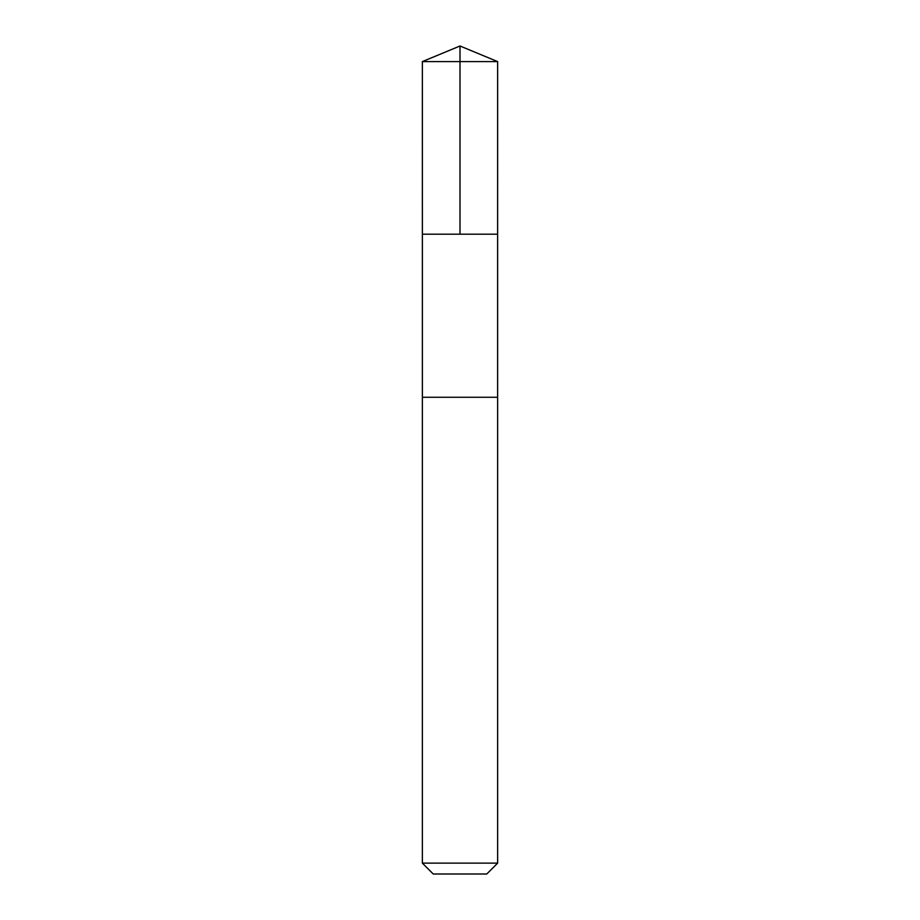 <?xml version="1.0" encoding="UTF-8"?>
<svg xmlns="http://www.w3.org/2000/svg" width="920" height="920" viewBox="0 0 920 920"><rect width="100%" height="100%" fill="white"/><g stroke="black" fill="none" stroke-linecap="round" stroke-linejoin="round"><path stroke-width="1.38" d="M422.372 234.186L497.628 234.186L497.639 61.594L422.36 61.594L422.372 234.186L497.628 234.186L497.628 397.267L422.372 397.267L422.372 234.186M488.922 397.267L422.36 397.267L422.36 863.132L497.639 863.132L497.639 397.267L488.922 397.267M497.639 863.132L486.772 874L433.228 874L422.36 863.132M422.36 61.594L460 46L460 234.186M460 46L497.639 61.594"/></g></svg>
